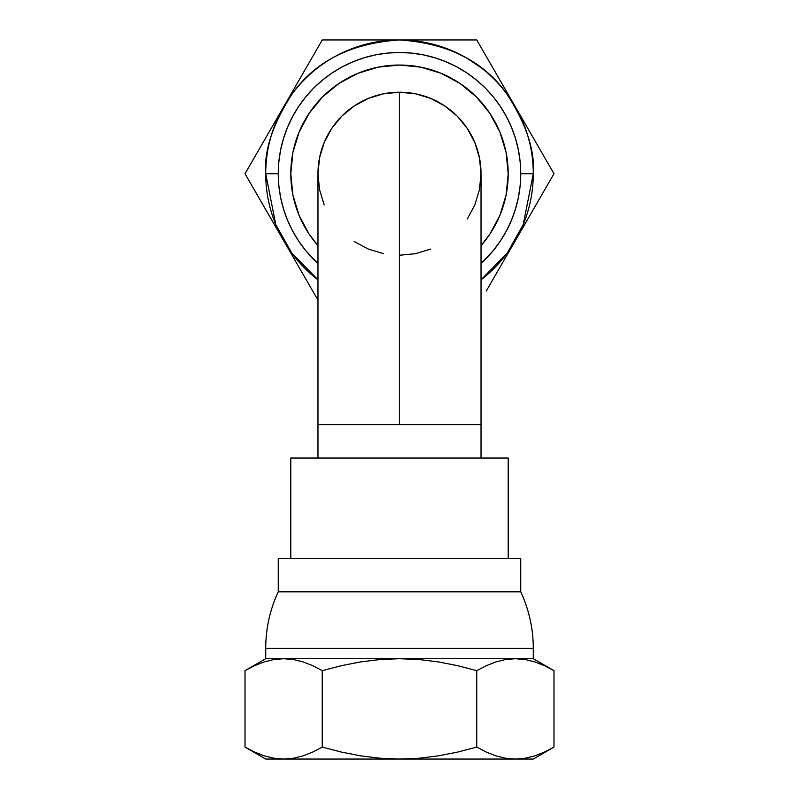 <?xml version="1.0" encoding="UTF-8"?>
<svg xmlns="http://www.w3.org/2000/svg" width="799" height="799" viewBox="0 0 799 799"><rect width="100%" height="100%" fill="white"/><g stroke="black" fill="none" stroke-linecap="round" stroke-linejoin="round"><path stroke-width="1.2" d="M278.252 591.819A133.783 133.783 0 0 0 265.717 648.379L265.717 658.706L533.283 658.706L533.283 648.379A133.783 133.783 0 0 0 520.748 591.819L520.748 558.371L278.252 558.371L278.252 591.819L520.748 591.819A133.783 133.783 0 0 1 533.283 648.379L265.717 648.379A133.783 133.783 0 0 1 278.252 591.819L520.748 591.819L520.748 558.371L278.252 558.371L278.252 591.819M520.748 173.733L533.283 173.733L523.225 224.629L507.155 253.163L481.028 279.81A133.783 133.783 0 0 0 533.283 173.733L520.748 173.733L520.159 185.618L518.411 197.393L515.525 208.929L511.51 220.134L506.426 230.891L500.314 241.098L493.223 250.656L481.028 263.48A121.248 121.248 0 0 0 399.5 52.494L411.385 53.074L423.15 54.821L434.696 57.718L445.902 61.723L456.658 66.806L466.856 72.929L476.414 80.01L485.233 88L493.223 96.819L500.314 106.377L506.426 116.584L511.51 127.341L515.525 138.537L518.411 150.082L520.159 161.847L520.748 173.733M523.105 122.537L515.365 106.846L476.743 39.95L399.5 39.95C351.38 43.156 315.705 60.994 292.474 93.463C272.849 123.725 263.93 150.482 265.717 173.733A133.783 133.783 0 0 0 317.972 279.81L291.845 253.163L275.775 224.629L265.717 173.733L278.252 173.733L265.717 173.733A133.783 133.783 0 0 1 399.5 39.95A133.783 133.783 0 0 1 533.283 173.733C535.07 150.482 526.151 123.725 506.526 93.463C483.295 60.994 447.62 43.156 399.5 39.95L322.257 39.95L341.263 39.95L322.257 39.95L283.635 106.846L275.895 122.537M467.285 219.026L474.816 204.934L479.46 189.643L481.028 173.733L479.46 157.832L474.816 142.542L467.285 128.439L457.148 116.085L444.793 105.947L430.701 98.417L415.4 93.773L399.5 92.215L399.5 424.589L481.028 424.589L481.028 458.027L481.028 424.589L317.972 424.589L317.972 458.027L317.972 424.589L399.5 424.589L399.5 92.215L383.6 93.773L368.299 98.417L354.207 105.947L341.852 116.085L331.715 128.439L324.184 142.542L319.54 157.832L317.972 173.733L319.54 189.643L324.184 204.934M508.204 558.371L508.204 458.027L290.796 458.027L290.796 558.371L290.796 458.027L508.204 458.027L508.204 558.371M399.5 65.039A108.704 108.704 0 0 1 481.028 245.633L489.877 234.127L499.924 215.331L506.117 194.946L508.204 173.733L506.117 152.529L499.924 132.135L489.877 113.348L476.364 96.869L459.894 83.356L441.098 73.308L420.703 67.126L399.5 65.039A108.704 108.704 0 0 0 317.972 245.633L309.123 234.127L299.076 215.331L292.883 194.946L290.796 173.733L292.883 152.529L299.076 132.135L309.123 113.348L322.636 96.869L339.106 83.356L357.902 73.308L378.297 67.126L399.5 65.039M533.283 759.05L553.987 747.105L553.987 670.661L533.283 658.706L553.987 670.661L544.479 665.707L553.987 670.661L553.987 747.105L544.479 752.049L534.881 755.824L525.183 758.221L515.365 759.05L265.717 759.05L533.283 759.05L515.365 759.05L525.183 758.221L534.881 755.824L525.183 758.221L515.365 759.05L505.537 758.221L495.839 755.824L486.241 752.049L476.743 747.105L457.737 752.049L438.551 755.824L419.145 758.221L399.5 759.05L379.855 758.221L360.449 755.824L341.263 752.049L322.257 747.105L312.759 752.049L303.161 755.824L293.463 758.221L283.635 759.05L273.817 758.221L264.119 755.824L254.521 752.049L245.013 747.105L265.717 759.05M486.241 291.066L525.183 223.62L515.365 240.629L523.105 224.938M480.948 67.595L466.396 57.878L450.696 50.137M275.895 224.938L283.635 240.629L273.817 223.62L317.972 300.104L293.463 257.638M505.537 89.828L476.743 39.95L419.145 39.95M283.635 106.846L245.013 173.733L283.635 240.629M515.365 240.629L553.987 173.733L515.365 106.846M515.365 759.05L505.537 758.221L495.839 755.824L486.241 752.049L476.743 747.105L476.743 670.661L486.241 665.707L495.839 661.932L505.537 659.535L515.365 658.706L525.183 659.535L534.881 661.932L544.479 665.707L553.987 670.661M553.987 747.105L544.479 752.049L534.881 755.824M322.257 747.105L322.257 670.661L341.263 665.707L360.449 661.932L379.855 659.535L399.5 658.706L419.145 659.535L438.551 661.932L457.737 665.707L476.743 670.661L476.743 747.105L457.737 752.049L438.551 755.824L419.145 758.221L399.5 759.05L379.855 758.221L360.449 755.824L341.263 752.049L322.257 747.105L312.759 752.049L303.161 755.824L293.463 758.221L283.635 759.05L273.817 758.221L264.119 755.824L254.521 752.049L245.013 747.105L245.013 670.661L254.521 665.707L264.119 661.932L273.817 659.535L283.635 658.706L293.463 659.535L303.161 661.932L312.759 665.707L322.257 670.661L322.257 747.105M265.717 658.706L265.717 648.379L533.283 648.379L533.283 658.706L265.717 658.706L245.013 670.661L245.013 747.105M254.521 752.049L264.119 755.824M360.449 39.95L341.263 39.95M322.257 39.95L303.161 73.029M525.183 223.62L553.987 173.733L525.183 123.855M495.839 274.447L505.537 257.638M264.119 140.654L245.013 173.733L273.817 223.62M245.013 670.661L254.521 665.707L264.119 661.932L273.817 659.535L283.635 658.706L293.463 659.535L303.161 661.932L312.759 665.707L322.257 670.661L341.263 665.707L360.449 661.932L379.855 659.535L399.5 658.706L419.145 659.535L438.551 661.932L457.737 665.707L476.743 670.661L486.241 665.707L495.839 661.932L505.537 659.535L515.365 658.706L525.183 659.535L534.881 661.932L544.479 665.707M283.635 658.706L273.817 659.535L264.119 661.932M317.972 263.48A121.248 121.248 0 0 1 399.5 52.494L387.615 53.074L375.85 54.821L364.304 57.718L353.098 61.723L342.342 66.806L332.144 72.929L322.586 80.01L313.767 88L305.777 96.819L298.686 106.377L292.574 116.584L287.49 127.341L283.475 138.537L280.589 150.082L278.841 161.847L278.252 173.733L278.841 185.618L280.589 197.393L283.475 208.929L287.49 220.134L292.574 230.891L298.686 241.098L305.777 250.656L317.972 263.48M354.207 241.518L368.299 249.058L383.6 253.692M399.5 255.261L415.4 253.692L430.701 249.058M399.5 92.215A81.528 81.528 0 0 1 481.028 173.733A81.528 81.528 0 0 0 399.5 92.215A81.528 81.528 0 0 0 317.972 173.733L317.972 424.589M481.028 424.589L481.028 173.733"/></g></svg>
